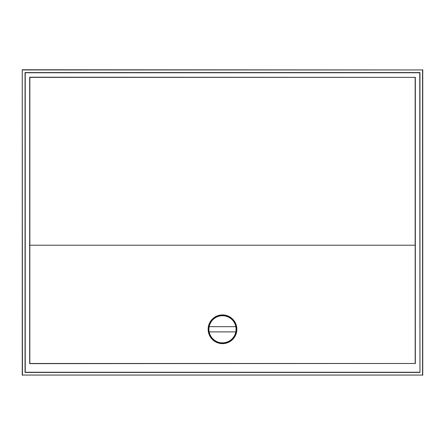 <?xml version="1.0" encoding="UTF-8"?>
<svg xmlns="http://www.w3.org/2000/svg" width="445" height="445" viewBox="0 0 445 445"><rect width="100%" height="100%" fill="white"/><g stroke="black" fill="none" stroke-linecap="round" stroke-linejoin="round"><path stroke-width="0.67" d="M236.857 329.283A14.357 14.357 0 0 1 222.5 343.64A14.357 14.357 0 0 1 208.143 329.283A14.357 14.357 0 0 1 222.5 314.921A14.357 14.357 0 0 1 236.857 329.283M236.34 329.283A13.839 13.839 0 0 1 222.5 343.117A13.839 13.839 0 0 1 208.661 329.283A13.839 13.839 0 0 1 222.5 315.444A13.839 13.839 0 0 1 236.34 329.283M236.078 329.283A13.578 13.578 0 0 0 209.178 326.675A13.578 13.578 0 0 0 209.178 331.892L235.822 331.892A13.578 13.578 0 0 0 236.078 329.283M209.178 326.675L235.822 326.675M235.822 331.892A13.578 13.578 0 0 1 209.178 331.892M415.179 245.212L29.821 245.212L415.179 245.212L415.179 363.482L29.821 363.482L29.821 245.212M29.848 245.189L29.848 77.363L415.152 77.363L415.152 245.189M415.152 77.363L29.67 77.191L29.67 363.632L415.179 363.482M415.33 363.632L415.33 77.191M419.769 372.248L25.232 372.248L25.232 72.752L419.769 72.752L419.958 372.437L419.958 72.563L25.042 72.563L25.042 372.437L419.958 372.437M22.434 69.948L422.566 69.948L422.566 375.052L22.434 375.052L22.25 69.765L422.566 69.948M422.566 375.052L22.434 375.052M22.25 375.235L22.25 69.765M422.75 69.765L422.75 375.235"/></g></svg>
